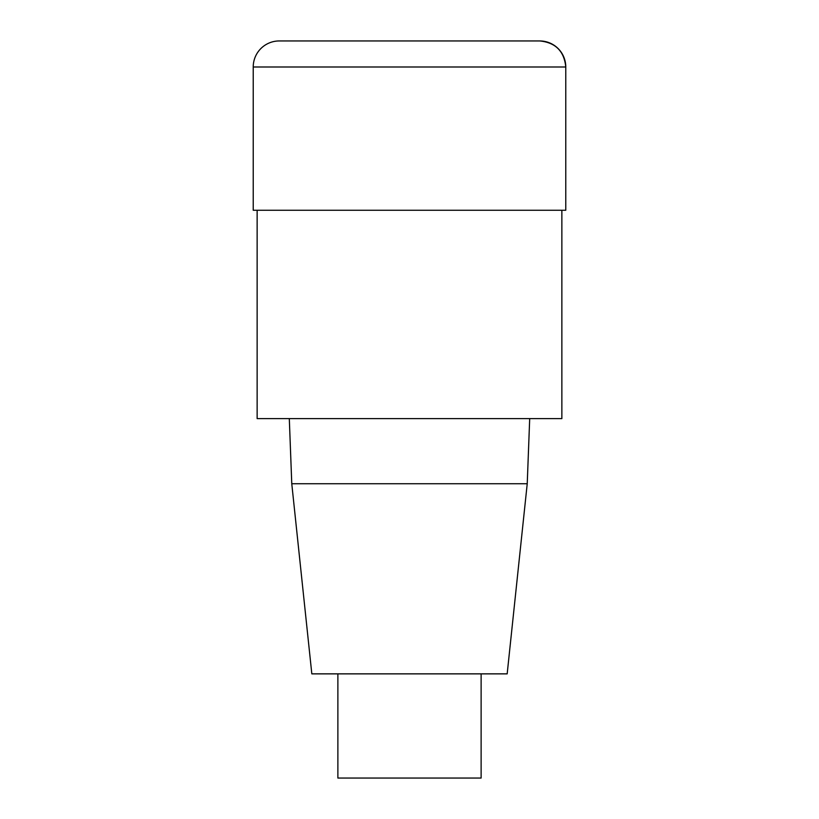 <?xml version="1.0" encoding="UTF-8"?>
<svg xmlns="http://www.w3.org/2000/svg" width="819" height="819" viewBox="0 0 819 819"><rect width="100%" height="100%" fill="white"/><g stroke="black" fill="none" stroke-linecap="round" stroke-linejoin="round"><path stroke-width="1.23" d="M561.865 210.248L561.865 418.611L257.135 418.611L257.135 210.248M289.302 418.611L291.769 483.732L311.824 673.863L507.176 673.863L527.231 483.732L529.698 418.611M291.769 483.732L527.231 483.732M337.878 673.863L337.878 778.05L481.122 778.05L481.122 673.863M253.225 66.994L253.225 210.248L565.775 210.248L565.775 66.994A26.044 26.044 0 0 0 539.731 40.95L279.269 40.95A26.044 26.044 0 0 0 253.225 66.994L565.775 66.994C564.199 51.208 555.517 42.527 539.731 40.95M565.775 210.248L565.775 66.994"/></g></svg>
